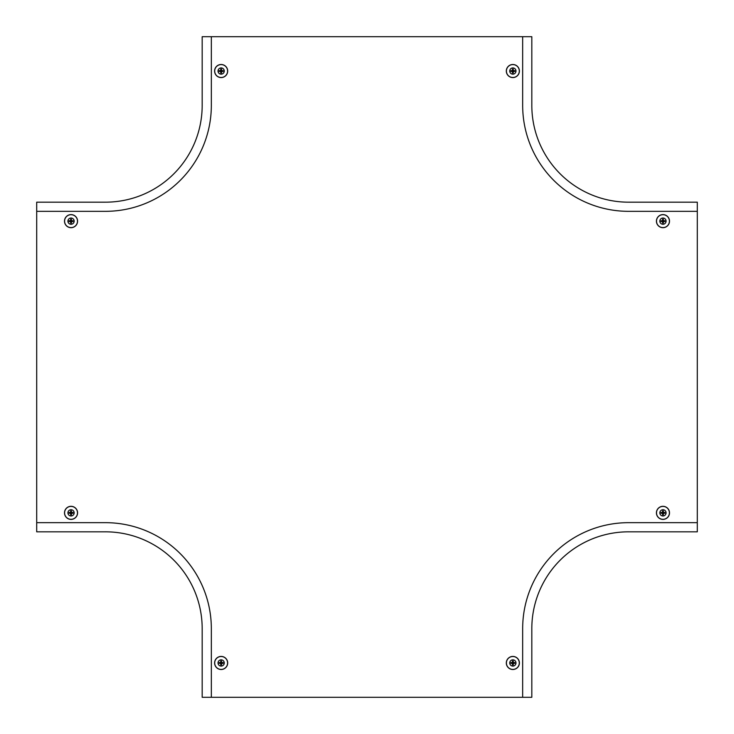 <?xml version="1.0" encoding="UTF-8"?>
<svg xmlns="http://www.w3.org/2000/svg" width="734" height="734" viewBox="0 0 734 734"><rect width="100%" height="100%" fill="white"/><g stroke="black" fill="none" stroke-linecap="round" stroke-linejoin="round"><path stroke-width="1.1" d="M36.7 211.337L36.7 522.663L105.375 522.663A105.962 105.962 0 0 1 211.337 628.625L211.337 697.3L522.663 697.3L522.663 628.625A105.962 105.962 0 0 1 628.625 522.663L697.3 522.663L697.3 211.337L628.625 211.337A105.962 105.962 0 0 1 522.663 105.375L522.663 36.7L211.337 36.7L211.337 105.375A105.962 105.962 0 0 1 105.375 211.337L36.7 211.337L36.7 202.18L105.375 202.18A96.796 96.796 0 0 0 202.18 105.375L202.18 36.7L211.337 36.7M211.337 697.3L202.18 697.3L202.18 628.625A96.796 96.796 0 0 0 105.375 531.82L36.7 531.82L36.7 522.663M697.3 522.663L697.3 531.82L628.625 531.82A96.796 96.796 0 0 0 531.82 628.625L531.82 697.3L522.663 697.3M522.663 36.7L531.82 36.7L531.82 105.375A96.796 96.796 0 0 0 628.625 202.18L697.3 202.18L697.3 211.337M519.397 71.042A6.542 6.542 0 0 1 512.855 77.575A6.542 6.542 0 0 1 506.313 71.042A6.542 6.542 0 0 1 512.855 64.5A6.542 6.542 0 0 1 519.397 71.042A6.523 6.523 0 0 1 512.855 77.565A6.523 6.523 0 0 1 506.332 71.042A6.523 6.523 0 0 1 512.855 64.519A6.523 6.523 0 0 1 519.378 71.042M515.974 71.042A3.119 3.119 0 0 1 512.855 74.162A3.119 3.119 0 0 1 509.735 71.042A3.119 3.119 0 0 1 512.855 67.923A3.119 3.119 0 0 1 515.974 71.042M512.204 71.437A0.762 0.762 0 0 1 512.204 70.638M512.451 70.391A0.762 0.762 0 0 1 513.259 70.391M513.506 70.638A0.762 0.762 0 0 1 513.506 71.437M510.937 71.437A1.963 1.963 0 0 1 510.937 70.638L512.451 70.638L512.451 69.115A1.963 1.963 0 0 1 513.259 69.115L513.259 70.638L514.773 70.638A1.963 1.963 0 0 1 514.773 71.437L513.259 71.437L513.259 72.96A1.963 1.963 0 0 1 512.451 72.96L512.451 71.437L510.937 71.437M513.259 71.693A0.762 0.762 0 0 1 512.451 71.693M662.958 214.603A6.542 6.542 0 0 1 669.5 221.145A6.542 6.542 0 0 1 662.958 227.687A6.542 6.542 0 0 1 656.425 221.145A6.542 6.542 0 0 1 662.958 214.603A6.523 6.523 0 0 1 669.481 221.145A6.523 6.523 0 0 1 662.958 227.668A6.523 6.523 0 0 1 656.435 221.145A6.523 6.523 0 0 1 662.958 214.622M662.958 218.026A3.119 3.119 0 0 1 666.077 221.145A3.119 3.119 0 0 1 662.958 224.265A3.119 3.119 0 0 1 659.838 221.145A3.119 3.119 0 0 1 662.958 218.026M663.362 221.796A0.762 0.762 0 0 1 662.563 221.796M662.307 221.549A0.762 0.762 0 0 1 662.307 220.741M662.563 220.494A0.762 0.762 0 0 1 663.362 220.494M663.362 223.063A1.963 1.963 0 0 1 662.563 223.063L662.563 221.549L661.04 221.549A1.963 1.963 0 0 1 661.04 220.741L662.563 220.741L662.563 219.227A1.963 1.963 0 0 1 663.362 219.227L663.362 220.741L664.885 220.741A1.963 1.963 0 0 1 664.885 221.549L663.362 221.549L663.362 223.063M663.609 220.741A0.762 0.762 0 0 1 663.609 221.549M662.958 519.397A6.542 6.542 0 0 1 656.425 512.855A6.542 6.542 0 0 1 662.958 506.313A6.542 6.542 0 0 1 669.5 512.855A6.542 6.542 0 0 1 662.958 519.397A6.523 6.523 0 0 1 656.435 512.855A6.523 6.523 0 0 1 662.958 506.332A6.523 6.523 0 0 1 669.481 512.855A6.523 6.523 0 0 1 662.958 519.378M662.958 515.974A3.119 3.119 0 0 1 659.838 512.855A3.119 3.119 0 0 1 662.958 509.735A3.119 3.119 0 0 1 666.077 512.855A3.119 3.119 0 0 1 662.958 515.974M662.563 512.204A0.762 0.762 0 0 1 663.362 512.204M663.609 512.451A0.762 0.762 0 0 1 663.609 513.259M663.362 513.506A0.762 0.762 0 0 1 662.563 513.506M662.563 510.937A1.963 1.963 0 0 1 663.362 510.937L663.362 512.451L664.885 512.451A1.963 1.963 0 0 1 664.885 513.259L663.362 513.259L663.362 514.773A1.963 1.963 0 0 1 662.563 514.773L662.563 513.259L661.04 513.259A1.963 1.963 0 0 1 661.04 512.451L662.563 512.451L662.563 510.937M662.307 513.259A0.762 0.762 0 0 1 662.307 512.451M519.397 662.958A6.542 6.542 0 0 1 512.855 669.5A6.542 6.542 0 0 1 506.313 662.958A6.542 6.542 0 0 1 512.855 656.425A6.542 6.542 0 0 1 519.397 662.958A6.523 6.523 0 0 1 512.855 669.481A6.523 6.523 0 0 1 506.332 662.958A6.523 6.523 0 0 1 512.855 656.435A6.523 6.523 0 0 1 519.378 662.958M515.974 662.958A3.119 3.119 0 0 1 512.855 666.077A3.119 3.119 0 0 1 509.735 662.958A3.119 3.119 0 0 1 512.855 659.838A3.119 3.119 0 0 1 515.974 662.958M512.204 663.362A0.762 0.762 0 0 1 512.204 662.563M512.451 662.307A0.762 0.762 0 0 1 513.259 662.307M513.506 662.563A0.762 0.762 0 0 1 513.506 663.362M510.937 663.362A1.963 1.963 0 0 1 510.937 662.563L512.451 662.563L512.451 661.04A1.963 1.963 0 0 1 513.259 661.04L513.259 662.563L514.773 662.563A1.963 1.963 0 0 1 514.773 663.362L513.259 663.362L513.259 664.885A1.963 1.963 0 0 1 512.451 664.885L512.451 663.362L510.937 663.362M513.259 663.609A0.762 0.762 0 0 1 512.451 663.609M214.603 71.042A6.542 6.542 0 0 1 221.145 64.5A6.542 6.542 0 0 1 227.687 71.042A6.542 6.542 0 0 1 221.145 77.575A6.542 6.542 0 0 1 214.603 71.042A6.523 6.523 0 0 1 221.145 64.519A6.523 6.523 0 0 1 227.668 71.042A6.523 6.523 0 0 1 221.145 77.565A6.523 6.523 0 0 1 214.622 71.042M218.026 71.042A3.119 3.119 0 0 1 221.145 67.923A3.119 3.119 0 0 1 224.265 71.042A3.119 3.119 0 0 1 221.145 74.162A3.119 3.119 0 0 1 218.026 71.042M221.796 70.638A0.762 0.762 0 0 1 221.796 71.437M221.549 71.693A0.762 0.762 0 0 1 220.741 71.693M220.494 71.437A0.762 0.762 0 0 1 220.494 70.638M223.063 70.638A1.963 1.963 0 0 1 223.063 71.437L221.549 71.437L221.549 72.96A1.963 1.963 0 0 1 220.741 72.96L220.741 71.437L219.227 71.437A1.963 1.963 0 0 1 219.227 70.638L220.741 70.638L220.741 69.115A1.963 1.963 0 0 1 221.549 69.115L221.549 70.638L223.063 70.638M220.741 70.391A0.762 0.762 0 0 1 221.549 70.391M71.042 214.603A6.542 6.542 0 0 1 77.575 221.145A6.542 6.542 0 0 1 71.042 227.687A6.542 6.542 0 0 1 64.5 221.145A6.542 6.542 0 0 1 71.042 214.603A6.523 6.523 0 0 1 77.565 221.145A6.523 6.523 0 0 1 71.042 227.668A6.523 6.523 0 0 1 64.519 221.145A6.523 6.523 0 0 1 71.042 214.622M71.042 218.026A3.119 3.119 0 0 1 74.162 221.145A3.119 3.119 0 0 1 71.042 224.265A3.119 3.119 0 0 1 67.923 221.145A3.119 3.119 0 0 1 71.042 218.026M71.437 221.796A0.762 0.762 0 0 1 70.638 221.796M70.391 221.549A0.762 0.762 0 0 1 70.391 220.741M70.638 220.494A0.762 0.762 0 0 1 71.437 220.494M71.437 223.063A1.963 1.963 0 0 1 70.638 223.063L70.638 221.549L69.115 221.549A1.963 1.963 0 0 1 69.115 220.741L70.638 220.741L70.638 219.227A1.963 1.963 0 0 1 71.437 219.227L71.437 220.741L72.96 220.741A1.963 1.963 0 0 1 72.96 221.549L71.437 221.549L71.437 223.063M71.693 220.741A0.762 0.762 0 0 1 71.693 221.549M71.042 519.397A6.542 6.542 0 0 1 64.5 512.855A6.542 6.542 0 0 1 71.042 506.313A6.542 6.542 0 0 1 77.575 512.855A6.542 6.542 0 0 1 71.042 519.397A6.523 6.523 0 0 1 64.519 512.855A6.523 6.523 0 0 1 71.042 506.332A6.523 6.523 0 0 1 77.565 512.855A6.523 6.523 0 0 1 71.042 519.378M71.042 515.974A3.119 3.119 0 0 1 67.923 512.855A3.119 3.119 0 0 1 71.042 509.735A3.119 3.119 0 0 1 74.162 512.855A3.119 3.119 0 0 1 71.042 515.974M70.638 512.204A0.762 0.762 0 0 1 71.437 512.204M71.693 512.451A0.762 0.762 0 0 1 71.693 513.259M71.437 513.506A0.762 0.762 0 0 1 70.638 513.506M70.638 510.937A1.963 1.963 0 0 1 71.437 510.937L71.437 512.451L72.96 512.451A1.963 1.963 0 0 1 72.96 513.259L71.437 513.259L71.437 514.773A1.963 1.963 0 0 1 70.638 514.773L70.638 513.259L69.115 513.259A1.963 1.963 0 0 1 69.115 512.451L70.638 512.451L70.638 510.937M70.391 513.259A0.762 0.762 0 0 1 70.391 512.451M214.603 662.958A6.542 6.542 0 0 1 221.145 656.425A6.542 6.542 0 0 1 227.687 662.958A6.542 6.542 0 0 1 221.145 669.5A6.542 6.542 0 0 1 214.603 662.958A6.523 6.523 0 0 1 221.145 656.435A6.523 6.523 0 0 1 227.668 662.958A6.523 6.523 0 0 1 221.145 669.481A6.523 6.523 0 0 1 214.622 662.958M218.026 662.958A3.119 3.119 0 0 1 221.145 659.838A3.119 3.119 0 0 1 224.265 662.958A3.119 3.119 0 0 1 221.145 666.077A3.119 3.119 0 0 1 218.026 662.958M221.796 662.563A0.762 0.762 0 0 1 221.796 663.362M221.549 663.609A0.762 0.762 0 0 1 220.741 663.609M220.494 663.362A0.762 0.762 0 0 1 220.494 662.563M223.063 662.563A1.963 1.963 0 0 1 223.063 663.362L221.549 663.362L221.549 664.885A1.963 1.963 0 0 1 220.741 664.885L220.741 663.362L219.227 663.362A1.963 1.963 0 0 1 219.227 662.563L220.741 662.563L220.741 661.04A1.963 1.963 0 0 1 221.549 661.04L221.549 662.563L223.063 662.563M220.741 662.307A0.762 0.762 0 0 1 221.549 662.307M519.305 71.042A6.45 6.45 0 0 1 512.855 77.492A6.45 6.45 0 0 1 506.405 71.042A6.45 6.45 0 0 1 512.855 64.583A6.45 6.45 0 0 1 519.305 71.042M662.958 214.695A6.45 6.45 0 0 1 669.417 221.145A6.45 6.45 0 0 1 662.958 227.595A6.45 6.45 0 0 1 656.508 221.145A6.45 6.45 0 0 1 662.958 214.695M662.958 519.305A6.45 6.45 0 0 1 656.508 512.855A6.45 6.45 0 0 1 662.958 506.405A6.45 6.45 0 0 1 669.417 512.855A6.45 6.45 0 0 1 662.958 519.305M519.305 662.958A6.45 6.45 0 0 1 512.855 669.417A6.45 6.45 0 0 1 506.405 662.958A6.45 6.45 0 0 1 512.855 656.508A6.45 6.45 0 0 1 519.305 662.958M214.695 71.042A6.45 6.45 0 0 1 221.145 64.583A6.45 6.45 0 0 1 227.595 71.042A6.45 6.45 0 0 1 221.145 77.492A6.45 6.45 0 0 1 214.695 71.042M71.042 214.695A6.45 6.45 0 0 1 77.492 221.145A6.45 6.45 0 0 1 71.042 227.595A6.45 6.45 0 0 1 64.583 221.145A6.45 6.45 0 0 1 71.042 214.695M71.042 519.305A6.45 6.45 0 0 1 64.583 512.855A6.45 6.45 0 0 1 71.042 506.405A6.45 6.45 0 0 1 77.492 512.855A6.45 6.45 0 0 1 71.042 519.305M214.695 662.958A6.45 6.45 0 0 1 221.145 656.508A6.45 6.45 0 0 1 227.595 662.958A6.45 6.45 0 0 1 221.145 669.417A6.45 6.45 0 0 1 214.695 662.958"/></g></svg>
